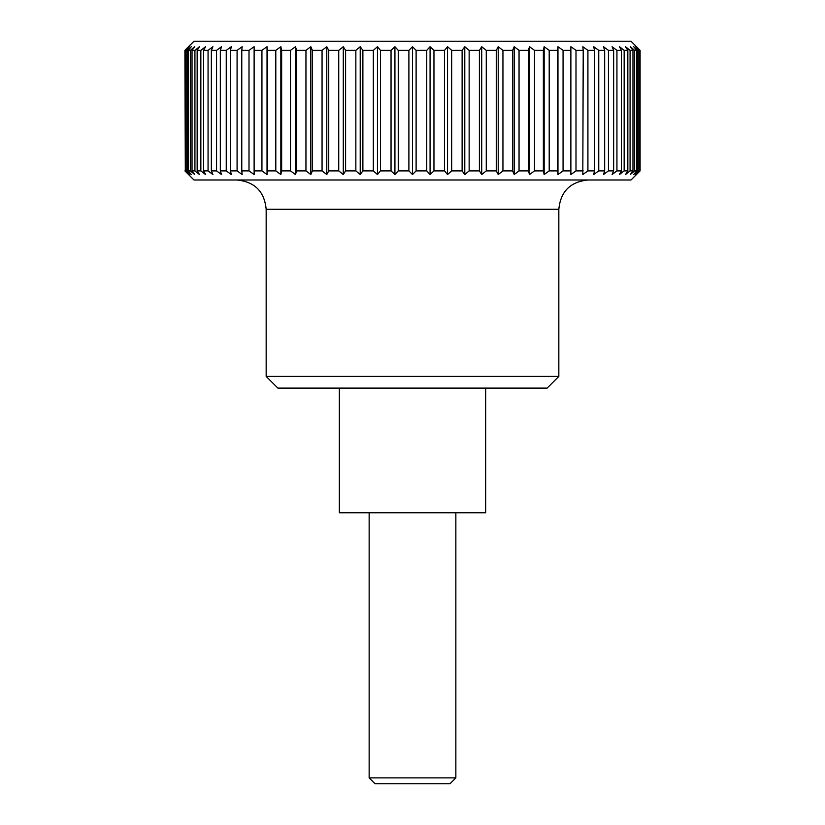 <?xml version="1.0" encoding="UTF-8"?>
<svg xmlns="http://www.w3.org/2000/svg" width="825" height="825" viewBox="0 0 825 825"><rect width="100%" height="100%" fill="white"/><g stroke="black" fill="none" stroke-linecap="round" stroke-linejoin="round"><path stroke-width="1.24" d="M558.834 209.261L266.166 209.261L266.166 376.406L277.87 388.111L547.13 388.111L558.834 376.406L558.834 209.261C560.567 191.483 570.322 181.727 588.101 179.994M485.667 388.111L485.667 512.768L339.333 512.768L339.333 388.111M184.903 170.888L193.978 179.994L631.022 179.994L640.097 170.888L640.097 50.356L631.022 41.25L193.978 41.25L184.903 50.356L185.316 170.888L184.903 50.356M639.684 170.888L635.797 174.529L639.117 170.888L639.117 50.356L635.797 46.716L639.684 50.356L640.097 170.888M639.117 50.356L637.859 50.356L637.859 170.888L639.117 170.888M637.859 170.888L633.724 174.529L636.735 170.888L636.735 50.356L633.724 46.716L637.859 50.356M636.735 50.356L634.652 50.356L634.652 170.888L636.735 170.888M634.652 170.888L630.3 174.529L632.971 170.888L632.971 50.356L630.073 50.356L630.073 170.888L632.971 170.888M630.073 170.888L625.525 174.529L627.846 170.888L627.846 50.356L624.154 50.356L624.154 170.888L627.846 170.888M624.154 170.888L619.441 174.529L621.39 170.888L621.39 50.356L616.935 50.356L616.935 170.888L621.39 170.888M616.935 170.888L612.078 174.529L613.656 170.888L613.656 50.356L608.448 50.356L608.448 170.888L613.656 170.888M608.448 170.888L603.477 174.529L604.673 170.888L604.673 50.356L598.754 50.356L598.754 170.888L604.673 170.888M598.754 170.888L593.711 174.529L594.505 170.888L594.505 50.356L587.916 50.356L587.916 170.888L594.505 170.888M587.916 170.888L582.821 174.529L583.223 50.356L575.994 50.356L575.994 170.888L583.223 170.888M575.994 170.888L570.879 174.529L570.879 50.356L563.062 50.356L563.062 170.888L570.879 170.888M563.062 170.888L557.968 174.529L557.566 170.888L557.566 50.356L549.202 50.356L549.202 170.888L557.566 170.888M549.202 170.888L544.16 174.529L543.355 170.888L543.355 50.356L534.497 50.356L534.497 170.888L543.355 170.888M534.497 170.888L529.537 174.529L528.34 170.888L528.34 50.356L519.049 50.356L519.049 170.888L528.34 170.888M519.049 170.888L514.192 174.529L512.603 170.888L512.603 50.356L502.941 50.356L502.941 170.888L512.603 170.888M502.941 170.888L498.218 174.529L496.258 170.888L496.258 50.356L486.265 50.356L486.265 170.888L496.258 170.888M486.265 170.888L481.718 174.529L479.397 170.888L479.397 50.356L469.147 50.356L469.147 170.888L479.397 170.888M469.147 170.888L464.784 174.529L462.113 170.888L462.113 50.356L451.677 50.356L451.677 170.888L462.113 170.888M451.677 170.888L447.542 174.529L444.531 170.888L444.531 50.356L433.96 50.356L433.96 170.888L444.531 170.888M433.96 170.888L430.073 174.529L426.752 170.888L426.752 50.356L416.109 50.356L416.109 170.888L426.752 170.888M416.109 170.888L412.5 174.529L408.891 170.888L408.891 50.356L398.248 50.356L398.248 170.888L408.891 170.888M398.248 170.888L394.927 174.529L391.04 170.888L391.04 50.356L380.469 50.356L380.469 170.888L391.04 170.888M380.469 170.888L377.458 174.529L373.323 170.888L373.323 50.356L362.887 50.356L362.887 170.888L373.323 170.888M362.887 170.888L360.216 174.529L355.853 170.888L355.853 50.356L345.603 50.356L345.603 170.888L355.853 170.888M345.603 170.888L343.282 174.529L338.735 170.888L338.735 50.356L328.742 50.356L328.742 170.888L338.735 170.888M328.742 170.888L326.782 174.529L322.059 170.888L322.059 50.356L312.397 50.356L312.397 170.888L322.059 170.888M312.397 170.888L310.808 174.529L305.951 170.888L305.951 50.356L296.66 50.356L296.66 170.888L305.951 170.888M296.66 170.888L295.463 174.529L290.503 170.888L290.503 50.356L281.645 50.356L281.645 170.888L290.503 170.888M281.645 170.888L280.84 174.529L275.798 170.888L275.798 50.356L267.434 50.356L267.434 170.888L275.798 170.888M267.434 170.888L267.032 174.529L261.938 170.888L261.938 50.356L254.121 50.356L254.121 170.888L261.938 170.888M254.121 170.888L254.121 174.529L249.006 170.888L249.006 50.356L241.777 50.356L241.777 170.888L249.006 170.888M241.777 170.888L242.179 174.529L237.084 170.888L237.084 50.356L230.495 50.356L230.495 170.888L237.084 170.888M230.495 170.888L231.289 174.529L226.246 170.888L226.246 50.356L220.327 50.356L220.327 170.888L226.246 170.888M220.327 170.888L221.523 174.529L216.552 170.888L216.552 50.356L211.344 50.356L211.344 170.888L216.552 170.888M211.344 170.888L212.922 174.529L208.065 170.888L208.065 50.356L203.61 50.356L203.61 170.888L208.065 170.888M203.61 170.888L205.559 174.529L200.846 170.888L200.846 50.356L197.154 50.356L197.154 170.888L200.846 170.888M197.154 170.888L199.475 174.529L194.927 170.888L194.927 50.356L192.029 50.356L192.029 170.888L194.927 170.888M192.029 170.888L194.7 174.529L190.348 170.888L190.348 50.356L188.265 50.356L188.265 170.888L190.348 170.888M188.265 170.888L191.276 174.529L187.141 170.888L187.141 50.356L185.883 50.356L185.883 170.888L187.141 170.888M185.883 170.888L189.203 174.529L185.316 170.888M369.146 512.768L369.146 777.882L375.014 783.75L449.986 783.75L455.854 777.882L455.854 512.768M369.146 777.882L455.854 777.882M185.316 50.356L189.203 46.716L185.883 50.356M187.141 50.356L191.276 46.716L188.265 50.356M190.348 50.356L194.7 46.716L192.029 50.356M194.927 50.356L199.475 46.716L197.154 50.356M200.846 50.356L205.559 46.716L203.61 50.356M208.065 50.356L212.922 46.716L211.344 50.356M216.552 50.356L221.523 46.716L220.327 50.356M226.246 50.356L231.289 46.716L230.495 50.356M237.084 50.356L242.179 46.716L241.777 50.356M249.006 50.356L254.121 46.716L254.121 50.356M261.938 50.356L267.032 46.716L267.434 50.356M275.798 50.356L280.84 46.716L281.645 50.356M290.503 50.356L295.463 46.716L296.66 50.356M305.951 50.356L310.808 46.716L312.397 50.356M322.059 50.356L326.782 46.716L328.742 50.356M338.735 50.356L343.282 46.716L345.603 50.356M355.853 50.356L360.216 46.716L362.887 50.356M373.323 50.356L377.458 46.716L380.469 50.356M391.04 50.356L394.927 46.716L398.248 50.356M408.891 50.356L412.5 46.716L416.109 50.356M426.752 50.356L430.073 46.716L433.96 50.356M444.531 50.356L447.542 46.716L451.677 50.356M462.113 50.356L464.784 46.716L469.147 50.356M479.397 50.356L481.718 46.716L486.265 50.356M496.258 50.356L498.218 46.716L502.941 50.356M512.603 50.356L514.192 46.716L519.049 50.356M528.34 50.356L529.537 46.716L534.497 50.356M543.355 50.356L544.16 46.716L549.202 50.356M557.566 50.356L557.968 46.716L563.062 50.356M570.879 50.356L570.879 46.716L575.994 50.356M583.223 50.356L582.821 46.716L587.916 50.356M594.505 50.356L593.711 46.716L598.754 50.356M604.673 50.356L603.477 46.716L608.448 50.356M613.656 50.356L612.078 46.716L616.935 50.356M621.39 50.356L619.441 46.716L624.154 50.356M627.846 50.356L625.525 46.716L630.073 50.356M632.971 50.356L630.3 46.716L634.652 50.356M557.968 174.529L557.968 46.716M544.16 174.529L544.16 46.716M529.537 174.529L529.537 46.716M514.192 174.529L514.192 46.716M498.218 174.529L498.218 46.716M481.718 174.529L481.718 46.716M464.784 174.529L464.784 46.716M447.542 174.529L447.542 46.716M430.073 174.529L430.073 46.716M412.5 174.529L412.5 46.716M394.927 174.529L394.927 46.716M377.458 174.529L377.458 46.716M360.216 174.529L360.216 46.716M343.282 174.529L343.282 46.716M326.782 174.529L326.782 46.716M310.808 174.529L310.808 46.716M295.463 174.529L295.463 46.716M280.84 174.529L280.84 46.716M267.032 174.529L267.032 46.716M266.166 376.406L558.834 376.406M266.166 209.261C264.433 191.483 254.678 181.727 236.899 179.994"/></g></svg>
